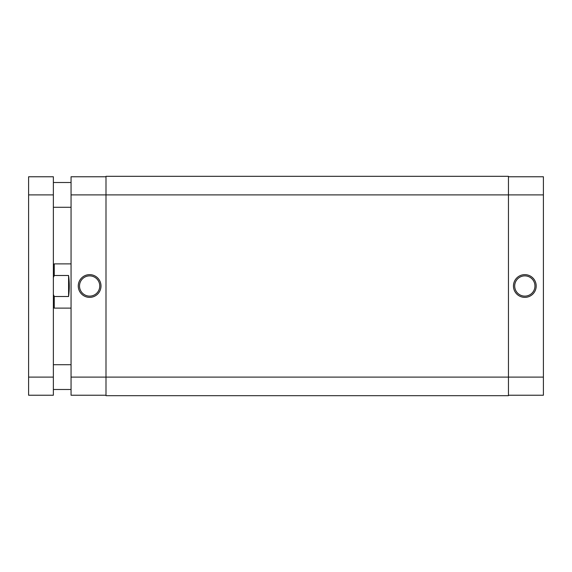 <?xml version="1.0" encoding="UTF-8"?>
<svg xmlns="http://www.w3.org/2000/svg" width="572" height="572" viewBox="0 0 572 572"><rect width="100%" height="100%" fill="white"/><g stroke="black" fill="none" stroke-linecap="round" stroke-linejoin="round"><path stroke-width="0.86" d="M53.368 264.772L54.254 263.885L54.254 275.497L53.368 277.513M71.057 263.885L54.254 263.885M68.583 275.497L68.583 296.503C69.519 289.503 69.519 282.497 68.583 275.497L54.254 275.497M68.583 296.503L54.254 296.503L54.254 308.115L71.057 308.115M53.368 294.487L54.254 296.503M53.368 176.762L53.368 194.895L28.6 194.895L28.6 176.762L53.368 176.762M53.368 377.105L53.368 395.238L28.6 395.238L28.6 377.105L53.368 377.105L53.368 194.895M28.6 377.105L28.6 194.895M543.4 194.895L543.4 377.105L508.458 377.105L508.458 395.681L105.999 395.681L105.999 176.319L508.458 176.319L508.458 194.895L71.057 194.895L71.057 377.105L508.458 377.105L508.458 194.895L543.4 194.895L543.4 176.762L508.458 176.762M524.824 297.368A11.368 11.368 0 0 1 513.456 286A11.368 11.368 0 0 1 524.824 274.632A11.368 11.368 0 0 1 536.193 286A11.368 11.368 0 0 1 524.824 297.368M524.824 275.876A10.124 10.124 0 0 0 514.7 286A10.124 10.124 0 0 0 524.824 296.124A10.124 10.124 0 0 0 534.956 286A10.124 10.124 0 0 0 524.824 275.876M543.4 377.105L543.4 395.238L508.458 395.238M89.632 274.632A11.368 11.368 0 0 1 101.001 286A11.368 11.368 0 0 1 89.632 297.368A11.368 11.368 0 0 1 78.264 286A11.368 11.368 0 0 1 89.632 274.632M89.632 296.124A10.124 10.124 0 0 0 99.764 286A10.124 10.124 0 0 0 89.632 275.876A10.124 10.124 0 0 0 79.508 286A10.124 10.124 0 0 0 89.632 296.124M105.999 395.238L71.057 395.238L71.057 377.105M71.057 194.895L71.057 176.762L105.999 176.762M53.368 307.228L54.254 308.115M71.057 207.278L53.368 207.278M71.057 389.489L53.368 389.489M71.057 364.721L53.368 364.721M71.057 182.511L53.368 182.511"/></g></svg>

